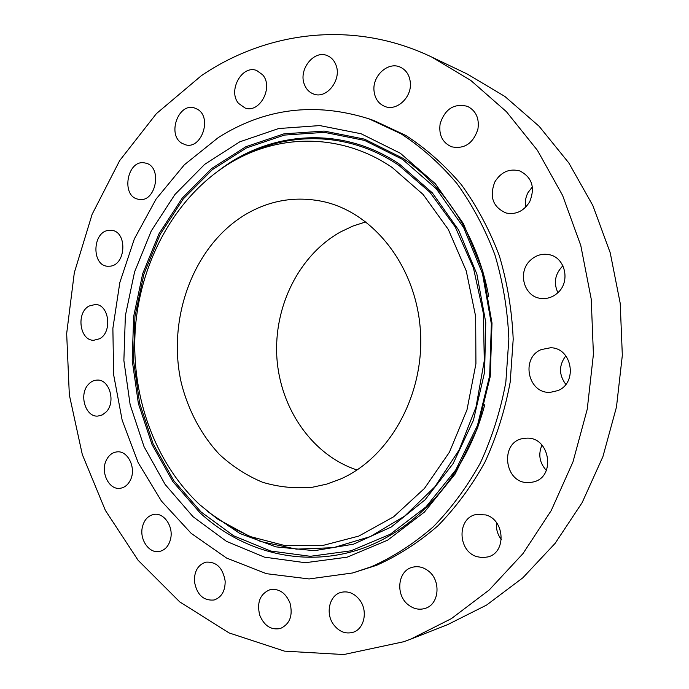 <?xml version="1.0" encoding="UTF-8"?>
<svg xmlns="http://www.w3.org/2000/svg" width="689" height="689" viewBox="0 0 689 689"><rect width="100%" height="100%" fill="white"/><g stroke="black" fill="none" stroke-linecap="round" stroke-linejoin="round"><path stroke-width="1.03" d="M335.836 64.697C334.105 60.365 331.323 57.376 327.49 55.723C314.098 49.341 298.027 69.787 304.46 84.635C306.286 89.269 309.292 92.378 313.478 93.971C326.638 99.621 342.278 79.416 335.836 64.697M403.943 641.683L410.739 639.134L451.364 618.644L489.207 589.982L522.934 553.655L551.243 510.532L572.99 461.863L587.252 409.18L593.418 354.275L591.222 299.078L580.784 245.508L562.586 195.392L537.446 150.357L506.424 111.696L470.742 80.389L431.693 57.032C353.569 19.585 266.798 31.186 201.352 75.687L156.403 113.633L119.679 160.589L92.111 214.339L74.317 272.698L66.669 333.562L69.331 394.857L82.301 454.507L105.365 510.377L138.084 560.26L179.717 601.885L229.084 632.924L284.523 651.139L343.777 654.55L403.943 641.683M410.739 639.134L447.574 624.673L486.58 605.071L522.856 577.795L555.119 543.363L582.153 502.608L602.892 456.686L616.474 407.035L622.331 355.317L620.212 303.315L610.23 252.82L592.85 205.529L568.813 162.931L539.108 126.268L504.891 96.46L467.392 74.102L431.693 57.032M365.919 221.858L352.854 226.078L340.392 232.004C298.759 255.378 273.55 306.889 276.883 357.729C280.234 408.543 312.134 455.093 356.988 470.001M340.297 479.131C389.586 457.754 424.863 394.659 420.385 330.393C416.147 266.092 373.395 212.281 322.805 201.481C295.572 195.934 269.899 200.215 245.775 214.331C193.325 245.508 166.505 319.024 181.422 383.454C188.398 410.713 201.464 435.259 219.602 454.602C232.529 466.462 246.834 475.677 262.526 482.248C278.769 487.114 295.435 488.777 312.513 487.226L326.552 484.16L340.297 479.131M371.543 566.668C393.35 556.91 413.874 543.673 433.105 526.956C451.278 508.37 467.039 487.02 480.397 462.887C492.101 437.472 500.584 410.549 505.847 382.137L508.861 338.936C507.612 309.947 502.944 281.879 494.874 254.741C484.97 228.593 472.275 204.797 456.79 183.343C439.97 163.56 421.375 147.041 400.998 133.787L369.054 118.861C315.14 101.894 264.912 108.121 218.361 137.524L184.333 164.809L156.05 199.13L134.355 238.911L119.834 282.516L112.875 328.343L113.642 374.747L122.142 420.101L138.205 462.75L161.433 501.058L191.197 533.364L226.595 558.064L266.419 573.679L309.094 578.949L352.708 572.955L371.543 566.668M352.708 572.955L376.599 565.299C398.311 555.601 418.731 542.441 437.859 525.836C455.937 507.38 471.612 486.176 484.901 462.216C496.536 436.99 504.977 410.265 510.204 382.059L513.202 339.186C511.953 310.403 507.311 282.55 499.284 255.61C489.431 229.652 476.805 206.02 461.397 184.712C444.663 165.067 426.164 148.652 405.881 135.475L374.093 120.627L369.054 118.861M262.681 74.843L256.799 70.562C242.08 64.31 227.534 90.853 238.566 103.41L245.086 108.009C259.598 113.633 273.783 87.21 262.681 74.843M197.459 109.275L194.582 107.992C178.425 102.291 166.859 134.777 181.896 143.243L185.393 144.759C201.386 149.892 212.548 117.423 197.459 109.275M144.914 162.974C127.232 158.823 120.48 196.408 138.334 199.233L138.601 199.285C156.058 203.462 163 166.006 145.258 163.043L144.914 162.974M108.164 230.419C92.274 232.494 91.654 265.446 107.493 266.247L110.412 266.161C126.182 264.498 127.327 231.599 111.661 230.341L108.164 230.419M89.027 306.054C75.954 312.84 79.683 340.676 93.678 340.288L99.526 338.781C112.6 332.296 109.215 304.46 95.409 304.46L89.027 306.054M88.39 384.436C78.641 394.461 85.436 417.362 97.907 416.078L102.342 414.899L106.252 411.867C116.045 402.023 109.482 379.174 97.227 380.087C93.876 380.173 90.931 381.62 88.39 384.436M106.364 460.131C100.155 472.008 108.957 490.224 120.144 488.294C124.528 487.64 127.921 484.935 130.342 480.19C136.586 468.408 127.982 450.322 117.018 451.881C112.41 452.415 108.853 455.171 106.364 460.131M142.261 527.61C139.557 540.012 149.453 553.853 159.521 551.458C165.334 550.02 169.063 545.654 170.717 538.385C173.413 526.06 163.741 512.427 153.914 514.407C147.834 515.716 143.949 520.117 142.261 527.61M194.393 581.171C196.692 594.616 203.255 600.894 214.081 600.007C221.565 597.346 225.26 591.033 225.157 581.068C222.892 567.882 216.492 561.578 205.977 562.146C198.182 564.627 194.315 570.966 194.393 581.171M259.693 615.113C264.154 625.836 271.061 630.297 280.414 628.497C289.854 624.062 293.066 615.604 290.035 603.125C285.659 592.747 278.967 588.268 269.959 589.706C260.115 593.875 256.696 602.35 259.693 615.113M333.355 624.294C338.928 631.718 345.568 634.362 353.276 632.226C364.266 628.859 368.012 611.229 359.985 600.377C354.611 593.341 348.264 590.68 340.926 592.402C329.488 595.287 325.286 613.141 333.355 624.294M408.594 605.063C413.968 609.093 419.584 610.17 425.432 608.301C439.556 604.107 441.184 579.88 427.955 570.647C422.943 566.987 417.715 565.876 412.28 567.305C397.579 570.776 395.193 595.374 408.594 605.063M476.926 556.678L482.541 557.659L488.079 556.893C506.596 552.345 504.796 519.807 485.805 514.933L476.168 514.511C456.902 517.93 457.479 551.174 476.926 556.678M529.273 482.524L532.097 482.179C556.781 478.536 550.253 435.414 525.561 438.264L524.57 438.359C499.017 440.271 503.659 484.686 529.273 482.524M557.78 390.62C578.209 382.877 572.111 347.54 550.494 347.764L541.218 349.59C520.341 357.987 528.041 394.186 550.459 392.308L557.78 390.62M557.883 292.687C570.759 281.422 565.118 257.341 549.099 254.663C542.062 253.363 535.818 255.249 530.349 260.321C517.215 272.121 523.967 296.881 540.882 298.415C547.238 299.129 552.905 297.217 557.883 292.687M529.703 201.731C535.344 187.546 532.054 177.28 519.825 170.941C509.36 168.254 501.024 171.931 494.814 181.965C489.164 196.787 492.911 207.131 506.045 212.987C515.923 214.942 523.804 211.187 529.703 201.731M477.916 129.144C479.466 118.353 475.996 110.757 467.504 106.356C454.163 103.083 445.042 108.853 440.15 123.675C438.609 134.932 442.407 142.64 451.553 146.783C464.412 149.341 473.197 143.458 477.916 129.144M410.325 82.473C409.524 75.127 406.209 70.028 400.395 67.203C388.286 61.209 372.284 75.721 374.015 90.776C374.868 98.51 378.433 103.72 384.729 106.407C396.597 111.566 412.022 97.356 410.325 82.473M496.562 522.736C495.925 528.911 497.51 534.509 501.325 539.521M541.976 445.068C538.031 454.352 539.496 462.819 546.377 470.458M565.824 355.817C558.753 365.299 558.753 374.825 565.807 384.376M562.956 265.851L562.078 266.652C554.921 274.515 553.525 283.188 557.901 292.679M532.382 186.874L528.024 192.567C525.578 197.252 524.794 202.127 525.681 207.191M192.98 516.655L226.483 541.365L264.455 557.143L305.313 562.715L347.11 557.186L387.614 540.193L424.433 512.082L455.162 473.989L477.649 427.895L490.249 376.513L492.006 323.072L482.808 271.01L463.396 223.598L435.25 183.653L400.378 153.277L361.105 133.761L319.782 125.579L278.666 128.533L239.755 141.839L204.702 164.335L174.86 194.582L151.236 230.996L134.579 271.922L125.372 315.657L123.874 360.502L130.152 404.753L144.044 446.67L165.196 484.539L192.98 516.655M392.248 167.539C341.434 132.805 278.58 133.563 230.169 163.035C176.823 195.418 141.555 258.556 135.569 325.613C129.928 392.73 153.613 461.725 199.784 504.744L217.362 518.912L249.685 536.421L285.065 545.628L322.013 545.679L358.823 536.076L393.608 516.81L424.433 488.458L449.417 452.208L466.978 409.877L475.927 363.766L475.668 316.527L466.246 270.898L448.324 229.471L423.115 194.462L392.248 167.539M402.634 159.435L436.438 188.941L463.688 227.671L482.472 273.567L491.369 323.951L489.672 375.643L477.486 425.363L455.722 469.993L425.957 506.923L390.275 534.242L350.959 550.812L310.351 556.299L270.613 551.011L233.631 535.792L200.973 511.884L173.861 480.741L153.199 443.974L139.617 403.237L133.477 360.218L134.932 316.604L143.923 274.076L160.192 234.312L183.24 198.957L212.358 169.64L246.516 147.894L284.402 135.087L324.39 132.348L364.524 140.401L402.634 159.435M484.823 404.452C466.35 475.195 416.518 530.401 359.701 549.374C302.678 568.167 242.606 552.122 200.034 512.823L172.784 481.499L152.028 444.508L138.377 403.547L132.202 360.295L133.666 316.44L142.701 273.679L159.047 233.692L182.223 198.139L211.48 168.641L245.827 146.748L283.928 133.847L324.14 131.074L364.515 139.152L402.867 158.272C445.275 186.443 478.045 237.516 488.708 296.425M207.596 511.522L239.798 533.45L275.927 546.868L314.442 550.683L353.535 544.164L391.128 527.076L425.035 499.844L453.112 463.611L473.446 420.23L484.6 372.198L485.762 322.452L476.874 274.084L458.616 230.031L432.322 192.834L399.801 164.395C342.536 125.407 270.932 130.91 219.903 169.701M240.814 157.187C288.88 130.919 349.478 131.78 398.828 165.326L429.807 192.136L455.231 226.948L473.498 268.142L483.411 313.598L484.281 360.795L476.021 407.078L459.184 449.848L434.871 486.804L404.598 516.156L370.165 536.645L333.485 547.669L296.391 549.142L260.588 541.502L227.559 525.509"/></g></svg>
